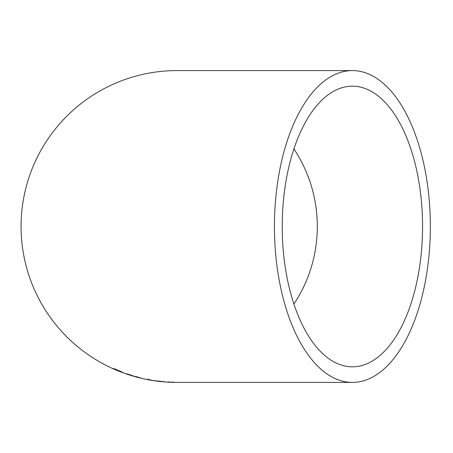 <?xml version="1.0" encoding="UTF-8"?>
<svg xmlns="http://www.w3.org/2000/svg" width="453" height="453" viewBox="0 0 453 453"><rect width="100%" height="100%" fill="white"/><g stroke="black" fill="none" stroke-linecap="round" stroke-linejoin="round"><path stroke-width="0.68" d="M352.389 382.417A155.917 77.961 90 0 0 430.35 226.5A155.917 77.961 90 0 0 352.389 70.583A155.917 77.961 90 0 0 274.433 226.5A155.917 77.961 90 0 0 352.389 382.417L176.981 382.417A155.917 155.917 0 0 1 21.065 226.5A155.917 155.917 0 0 1 176.981 70.583L352.389 70.583M171.506 382.27L176.511 382.411L171.506 382.27M164.518 381.868L153.794 380.594L162.525 381.715L164.518 381.879L164.541 381.59M162.525 381.715L162.553 381.42M160.577 381.166L156.24 380.95L160.538 381.517M162.525 381.686L162.559 381.381M147.684 379.393L152.604 380.384L147.684 379.393M135.481 376.358L141.013 378.085L135.407 376.602M129.122 374.495L125.77 373.646L133.873 376.143L129.122 374.495M117.854 370.656L122.463 372.377L114.79 368.878L122.299 372.173L112.854 368.334L117.961 370.395M282.225 226.5A140.328 70.164 90 0 0 352.389 366.828A140.328 70.164 90 0 0 422.553 226.5A140.328 70.164 90 0 0 352.389 86.172A140.328 70.164 90 0 0 282.225 226.5M293.923 304.071A140.328 140.328 0 0 0 293.923 148.929M114.439 368.867L114.739 369.002M120.589 371.658L114.671 369.201L120.691 371.398M129.162 374.512L129.077 374.784L131.959 375.571L126.24 373.697L129.077 374.761M147.655 379.416L150.628 380.05L147.712 379.138M160.543 381.483L160.577 381.194M168.046 381.856L168.029 382.139M171.517 382.032L174.507 382.383L168.499 382.145L171.506 382.309M169.428 381.896L169.411 382.179M171.494 381.992L171.483 382.275M168.499 382.145L168.516 381.862"/></g></svg>
